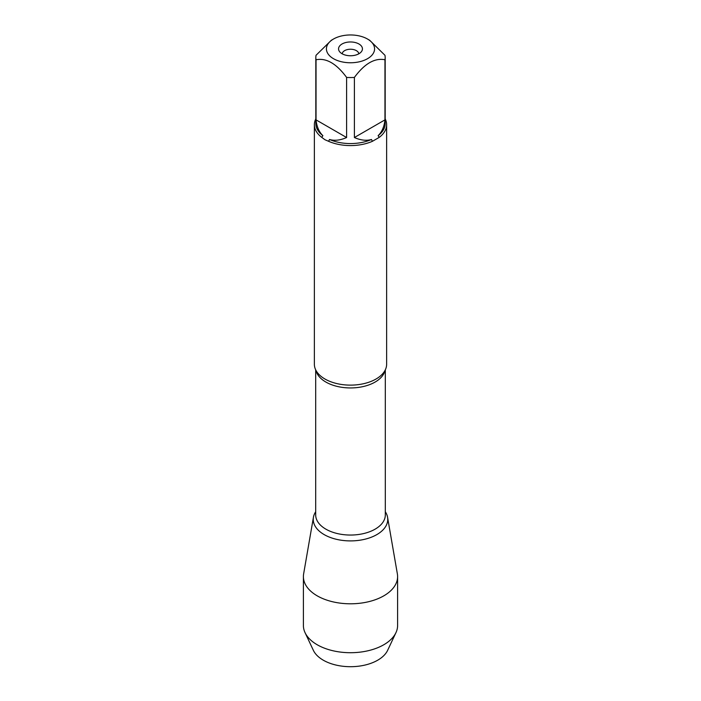 <?xml version="1.0" encoding="UTF-8"?>
<svg xmlns="http://www.w3.org/2000/svg" width="701" height="701" viewBox="0 0 701 701"><rect width="100%" height="100%" fill="white"/><g stroke="black" fill="none" stroke-linecap="round" stroke-linejoin="round"><path stroke-width="1.05" d="M314.372 124.725L314.372 364.266A36.128 20.864 0 0 0 318.543 373.992A36.128 20.864 0 0 0 324.949 379.013A36.128 20.864 0 0 0 382.457 373.992A36.128 20.864 0 0 0 386.628 364.266L386.628 124.725A36.128 20.864 180 0 1 379.215 137.387L372.433 141.295A36.128 20.864 180 0 1 328.567 141.295L324.949 139.736L321.785 137.387A36.128 20.864 180 0 1 314.372 124.725A36.128 20.864 180 0 1 315.818 118.881M385.182 118.881A36.128 20.864 180 0 1 386.628 124.725M353.199 35.05A24.071 13.897 0 0 0 333.474 39.037A24.071 13.897 0 0 0 333.474 58.691A24.071 13.897 0 0 0 367.526 58.691A24.071 13.897 0 0 0 367.526 39.037A24.071 13.897 0 0 0 353.199 35.05M333.474 39.037L331.319 40.281L316.037 55.283A34.682 20.022 0 0 0 315.818 57.526A34.682 20.022 0 0 0 316.037 59.769C326.228 57.719 336.427 63.607 346.609 77.425A34.682 20.022 0 0 0 354.391 77.425C364.59 63.598 374.781 57.719 384.963 59.769A34.682 20.022 0 0 0 385.182 57.526A34.682 20.022 0 0 0 384.963 55.283L369.681 40.281L367.526 39.037M316.037 59.769L316.037 119.871C316.782 126.723 319.069 131.99 322.881 135.652A34.682 20.022 180 0 1 315.818 123.542L315.818 57.526M354.391 77.425L354.391 137.527C360.7 140.305 366.395 140.954 371.477 139.49A34.682 20.022 180 0 1 329.523 139.49C334.605 140.954 340.3 140.305 346.609 137.527L346.609 77.425M385.182 57.526L385.182 123.542A34.682 20.022 180 0 1 378.119 135.652C381.931 131.99 384.218 126.723 384.963 119.871L384.963 59.769M328.567 141.295L329.523 139.49M371.477 139.49L372.433 141.295M322.881 135.652L321.785 137.387M379.215 137.387L378.119 135.652M385.313 511.739A37.249 21.512 180 0 1 370.741 537.448A37.249 21.512 180 0 1 324.16 534.6A37.249 21.512 180 0 1 315.687 511.739A37.249 21.512 0 0 0 313.435 517.259A37.249 21.512 0 0 0 324.16 534.6A37.249 21.512 0 0 0 366.448 538.832A37.249 21.512 0 0 0 387.565 517.259A37.249 21.512 0 0 0 385.313 511.739M358.938 43.988A11.935 6.887 180 0 1 361.401 51.672A11.935 6.887 180 0 1 350.5 55.756A11.935 6.887 180 0 1 339.599 51.672A11.935 6.887 180 0 1 343.727 43.182A11.935 6.887 180 0 1 358.938 43.988M384.963 119.871L354.391 137.527M346.609 137.527L316.037 119.871M358.781 53.828A8.289 4.784 0 0 0 356.362 50.638A8.289 4.784 0 0 0 347.486 49.561A8.289 4.784 0 0 0 342.219 53.828M313.435 517.259L303.629 573.9A47.098 27.19 0 0 0 303.402 576.608A47.098 27.19 0 0 0 317.194 595.832A47.098 27.19 0 0 0 368.524 601.73A47.098 27.19 0 0 0 397.598 576.608A47.098 27.19 0 0 0 397.371 573.9L387.565 517.259M303.402 576.608L303.402 625.52A47.098 27.19 0 0 0 305.049 632.653A47.098 27.19 0 0 0 317.194 644.745A47.098 27.19 0 0 0 395.951 632.653A47.098 27.19 0 0 0 397.598 625.52L397.598 576.608M395.951 632.653L387.653 650.3A38.494 22.222 180 0 1 323.275 660.184A38.494 22.222 180 0 1 313.347 650.3L305.049 632.653M385.033 370.4A34.813 20.101 180 0 1 350.5 387.942A34.813 20.101 180 0 1 315.967 370.4M315.687 369.839L315.687 514.955A34.813 20.101 0 0 0 350.5 535.047A34.813 20.101 0 0 0 385.313 514.955L385.313 369.839"/></g></svg>
